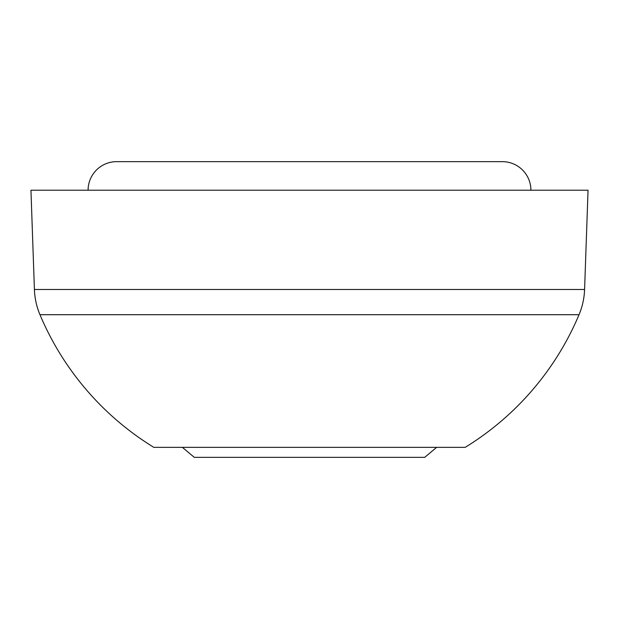 <?xml version="1.0" encoding="UTF-8"?>
<svg xmlns="http://www.w3.org/2000/svg" width="619" height="619" viewBox="0 0 619 619"><rect width="100%" height="100%" fill="white"/><g stroke="black" fill="none" stroke-linecap="round" stroke-linejoin="round"><path stroke-width="0.93" d="M584.584 289.499A71.425 71.425 0 0 1 579.036 314.707A285.692 285.692 0 0 1 465.202 447.344L153.798 447.344A285.692 285.692 180 0 1 39.964 314.707A71.425 71.425 0 0 1 34.416 289.499L30.95 190.226L588.05 190.226L584.584 289.499L34.416 289.499M88.091 190.226A28.567 28.567 0 0 1 116.658 161.652L502.342 161.652A28.567 28.567 0 0 1 530.909 190.226M182.365 447.344L194.281 457.348L424.719 457.348L436.635 447.344M579.036 314.707L39.964 314.707"/></g></svg>
